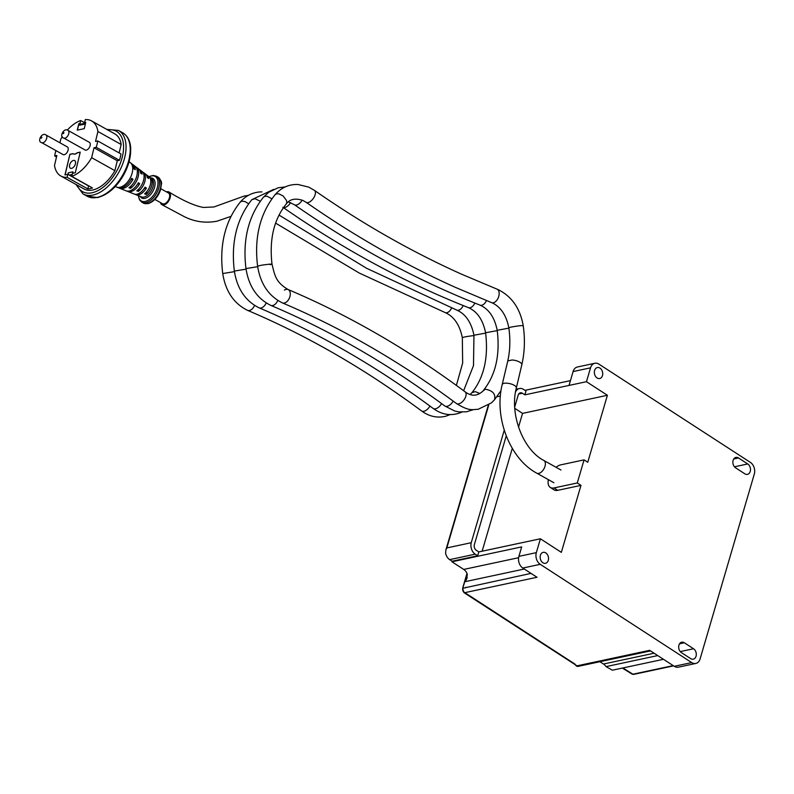 <?xml version="1.0" encoding="UTF-8"?>
<svg xmlns="http://www.w3.org/2000/svg" width="794" height="794" viewBox="0 0 794 794"><rect width="100%" height="100%" fill="white"/><g stroke="black" fill="none" stroke-linecap="round" stroke-linejoin="round"><path stroke-width="1.19" d="M160.497 202.599A7.275 4.149 -60.8 0 0 161.887 204.683A7.275 4.149 -60.8 0 0 163.882 204.912A7.275 4.149 -60.8 0 0 169.777 198.847A7.275 4.149 -60.8 0 0 168.983 191.989A7.275 4.149 -60.8 0 0 166.998 191.751A7.275 4.149 -60.8 0 0 166.492 191.89M154.87 199.453L162.442 203.691A6.134 3.494 -60.8 0 0 168.487 200.038A6.134 3.494 -60.8 0 0 168.427 192.982L160.854 188.744M80.234 152.14L77.157 152.776A6.134 3.494 119.2 0 1 73.217 153.808A6.134 3.494 119.2 0 1 72.979 153.649L69.902 154.284L64.969 174.918L67.808 174.333L67.093 177.33L87.826 188.922A31.542 17.984 -60.8 0 0 92.471 187.95L71.738 176.357L72.453 173.36L75.301 172.774L80.234 152.14M71.738 176.357A31.542 17.984 -60.8 0 0 91.647 157.678L114.902 170.67A31.542 17.984 119.2 0 1 84.065 188.982L60.81 175.99A31.542 17.984 -60.8 0 0 67.093 177.33M67.331 130.097A31.542 17.984 -60.8 0 1 80.68 120.539L79.956 123.536L78.795 123.785L77.276 130.127L84.243 128.678L85.762 122.336L84.601 122.574L85.315 119.576A31.542 17.984 -60.8 0 1 91.598 120.916A31.542 17.984 -60.8 0 1 97.91 131.496L95.538 141.411L97.731 140.955A31.542 17.984 -60.8 0 1 96.213 147.307L94.02 147.763L91.647 157.678M62.319 136.667A31.542 17.984 -60.8 0 0 60.761 139.228L59.917 142.781M55.908 150.582A31.542 17.984 -60.8 0 0 54.687 155.952L56.87 155.495L54.508 165.4A31.542 17.984 -60.8 0 0 60.81 175.99M63.728 138.037L85.097 149.987A4.377 2.501 -60.8 0 0 90.139 145.55A4.377 2.501 -60.8 0 0 89.375 142.334L68.006 130.395C63.877 127.298 58.835 137.154 63.728 138.037A4.377 2.501 -60.8 0 0 68.77 133.61A4.377 2.501 -60.8 0 0 68.006 130.395M41.675 142.632L63.044 154.572A4.377 2.501 -60.8 0 0 67.361 151.962A4.377 2.501 -60.8 0 0 67.321 146.92L45.953 134.98C41.824 131.883 36.782 141.749 41.675 142.632A4.377 2.501 -60.8 0 0 46.717 138.196A4.377 2.501 -60.8 0 0 45.953 134.98M77.157 152.776L77.286 152.845A6.134 3.494 119.2 0 1 73.336 153.877A6.134 3.494 119.2 0 1 73.276 153.838M80.204 152.24L77.286 152.845M69.902 154.284L65.118 174.888M73.078 153.728L70.031 154.364M130.941 179.662L133.005 179.236A13.577 7.742 119.2 0 1 119.755 188.307A13.577 7.742 119.2 0 1 118.991 187.92M132.241 164.229A13.577 7.742 119.2 0 1 132.975 164.676A13.577 7.742 119.2 0 1 135.278 169.718L133.938 168.834A13.806 7.871 119.2 0 0 131.586 163.633L130.325 162.691A14.024 7.99 -60.8 0 1 131.119 176.089A14.024 7.99 -60.8 0 1 119.934 187.295A14.024 7.99 -60.8 0 1 116.678 187.096L118.147 187.672A13.806 7.871 119.2 0 0 131.665 178.362L133.005 179.236M146.096 174.64A11.265 6.421 119.2 0 1 146.84 175.067A11.265 6.421 119.2 0 1 148.667 178.501A3145.193 1146.04 -166.5 0 0 147.337 177.618A11.493 6.55 119.2 0 0 145.451 174.025L143.377 172.467A11.841 6.749 119.2 0 1 144.905 181.3A11.841 6.749 119.2 0 1 138.345 191.414A3788.462 2789.828 -101.8 0 1 136.776 190.798A12.079 6.878 119.2 0 0 143.535 180.486A12.079 6.878 119.2 0 0 141.987 171.435L139.903 169.866A12.426 7.077 119.2 0 1 141.987 174.104L140.647 173.231A12.654 7.215 119.2 0 0 138.513 168.834L136.439 167.276A13.002 7.414 119.2 0 1 138.047 177.221A13.002 7.414 119.2 0 1 130.524 188.357L128.965 187.741A13.23 7.543 119.2 0 0 136.677 176.407A13.23 7.543 119.2 0 0 135.049 166.234L132.975 164.676M139.168 169.43A12.426 7.077 119.2 0 1 139.903 169.866M137.6 184.069L139.704 183.632L138.364 182.749A12.654 7.215 119.2 0 1 126.206 190.858L119.755 188.307M139.704 183.632A12.426 7.077 119.2 0 1 127.814 191.493A12.426 7.077 119.2 0 1 127.06 191.096M144.23 188.476L146.394 188.019A3145.193 1146.04 13.5 0 0 145.054 187.146A11.493 6.55 119.2 0 1 134.265 194.044L127.814 191.493M146.394 188.019A11.265 6.421 119.2 0 1 135.883 194.679A11.265 6.421 119.2 0 1 135.119 194.272M135.705 166.829A13.002 7.414 119.2 0 1 136.439 167.276M148.915 176.625A10.918 6.223 119.2 0 0 148.746 176.506A2571.945 1893.978 -101.8 0 1 150.195 177.588A10.689 6.094 119.2 0 1 150.304 177.667A10.689 6.094 119.2 0 1 146.165 194.441A2571.945 1893.978 -101.8 0 1 144.607 193.835A10.918 6.223 119.2 0 0 150.384 184.555A10.918 6.223 119.2 0 0 148.915 176.625L146.84 175.067M146.165 194.441L146.86 191.553M138.97 188.793L138.345 191.414M131.109 185.935L130.524 188.357M91.598 120.916L114.852 133.918A31.542 17.984 119.2 0 1 121.164 144.498L119.14 152.924M97.731 140.955L120.976 153.957A31.542 17.984 119.2 0 1 119.457 160.299L117.274 160.755L114.902 170.67M80.68 120.539L84.69 122.792M97.91 131.496L121.164 144.498M96.213 147.307L119.457 160.299M56.523 156.974L54.687 155.952M84.601 122.574L84.353 124.231L79.708 125.194L80.085 123.606L78.924 123.854L77.425 130.097M85.742 122.435L84.73 122.643M79.708 125.194A1.757 1.29 -101.8 0 1 80.601 124.182L84.561 123.358M72.185 174.482L69.197 175.107A1.757 1.29 -101.8 0 1 68.314 172.814L67.808 174.333M68.314 172.814L72.959 171.851L72.601 173.33M69.634 164.993A4.377 2.501 -60.8 0 0 70.398 168.219A4.377 2.501 -60.8 0 0 74.715 165.609A4.377 2.501 -60.8 0 0 74.676 160.567A4.377 2.501 -60.8 0 0 69.634 164.993M69.197 175.107L88.551 185.925L87.826 188.922M94.02 147.763L117.274 160.755M556.048 467.279A13.141 7.186 123 0 1 560.812 464.837L584.066 459.875L587.759 462.267L607.4 395.283L586.468 381.706L590.528 367.84A8.764 6.441 -102 0 1 594.855 363.265A8.764 6.441 -102 0 1 598.944 364.138L750.399 462.396A8.764 6.441 -102 0 1 754.3 474.087L700.11 658.881A8.764 6.441 -102 0 1 695.782 663.456A8.764 6.441 -102 0 1 691.693 662.583L540.238 564.326A8.764 6.441 -102 0 1 536.337 552.634L540.406 538.779L561.338 552.356L580.98 485.372L577.288 482.97L554.043 487.933A13.141 7.186 123 0 1 550.272 487.407A13.141 7.186 123 0 1 548.366 479.645M584.066 459.875L577.288 482.97M738.509 457.979L747.74 463.964A5.608 4.119 -102 0 1 750.489 469.79A5.608 4.119 -102 0 1 747.462 474.375A5.608 4.119 -102 0 1 744.851 473.82L735.611 467.835A5.608 4.119 -102 0 1 732.862 462.009A5.608 4.119 -102 0 1 735.889 457.413A5.608 4.119 -102 0 1 738.509 457.979L733.735 458.992M594.597 370.48A5.608 4.119 -102 0 1 597.366 367.553A5.608 4.119 -102 0 1 602.567 372.178A5.608 4.119 -102 0 1 599.708 378.52A5.608 4.119 -102 0 1 595.47 376.277A5.608 4.119 -102 0 1 594.597 370.48M690.661 658.613L681.431 652.628A5.608 4.119 -102 0 1 678.681 646.802A5.608 4.119 -102 0 1 681.699 642.207A5.608 4.119 -102 0 1 684.319 642.763L693.549 648.758A5.608 4.119 -102 0 1 696.298 654.584A5.608 4.119 -102 0 1 693.281 659.169A5.608 4.119 -102 0 1 690.661 658.613M540.406 555.274A5.608 4.119 -102 0 1 543.175 552.346A5.608 4.119 -102 0 1 548.376 556.971A5.608 4.119 -102 0 1 545.518 563.313A5.608 4.119 -102 0 1 541.28 561.07A5.608 4.119 -102 0 1 540.406 555.274M540.406 538.779L478.802 551.919L477.68 555.77L452.104 561.229L451.945 561.775L521.678 546.897L518.909 556.356A8.764 6.441 78 0 0 522.809 568.047L537.012 577.268L464.371 592.761A3.504 2.581 -102 0 1 462.793 588.304L467.1 573.655M464.123 592.731L577.01 665.838L649.651 650.336A3.504 2.581 78 0 0 649.81 650.435L674.265 666.305A8.764 6.441 78 0 0 678.344 667.178L695.782 663.456M594.855 363.265L577.427 366.987A8.764 6.441 78 0 0 573.099 371.562L570.439 380.634L524.983 390.34M586.468 381.706L524.864 394.846L525.995 390.995L523.534 389.397A8.764 6.441 -102 0 0 519.445 388.524A8.764 6.441 -102 0 0 515.534 391.958M663.456 659.298L612.353 670.205L606.04 666.613L657.74 655.586M599.907 661.72L603.46 664.022A9.637 7.086 -102 0 1 606.04 666.613M464.014 592.116L575.104 664.181M575.511 664.995A3.504 2.581 78 0 0 578.141 666.365L650.534 650.911M524.308 569.02L465.304 581.615L467.08 578.002L466.971 573.357A8.764 6.441 -102 0 0 463.736 569.427L451.945 561.775M607.4 395.283L522.551 413.386L514.8 408.354M514.711 406.975L518.244 394.936A4.377 3.216 -102 0 1 520.358 392.812A4.377 3.216 -102 0 1 522.402 393.248L524.864 394.846M452.104 561.229L449.642 559.631A8.764 6.441 -102 0 1 445.623 553.358L445.821 550.143L446.833 547.92L471.249 542.709L504.24 430.219M496.895 396.772L500.379 396.027M477.68 555.77L475.209 554.172A8.764 6.441 -102 0 1 471.249 542.709M531.037 573.387L465.721 587.629A3.504 2.581 78 0 1 465.8 587.361L465.711 587.322M465.602 587.709L462.793 588.304M478.802 551.919L476.34 550.321A4.377 3.216 -102 0 1 474.346 544.634L506.235 435.896M482.137 551.205L512.289 448.382M518.522 427.132L522.551 413.386M580.98 485.372L557.735 490.325A13.141 7.186 123 0 1 553.974 489.809L550.272 487.407M560.981 470.038L543.86 460.47A7.275 4.149 119.2 0 1 544.654 467.329A7.275 4.149 119.2 0 1 538.759 473.403A7.275 4.149 119.2 0 1 536.764 473.164L553.884 482.732M543.86 460.47C523.276 450.009 509.301 414.349 516.348 387.919A7.275 2.67 -166.7 0 0 512.15 384.336A7.275 2.67 -166.7 0 0 504.061 383.333A7.275 2.67 -166.7 0 0 502.195 384.574C493.888 417.138 509.798 458.833 536.764 473.164M502.195 384.574L507.674 361.409A7.275 2.67 13.3 0 1 507.971 360.883L512.09 360A7.275 2.67 13.3 0 1 521.827 364.744A7.275 2.67 13.3 0 1 521.827 364.754L516.348 387.919M521.827 364.744C524.695 352.218 525.162 339.197 523.216 325.669L523.216 325.669C520.219 308.648 511.971 296.668 498.453 289.75L497.054 289.155A7.275 4.268 111.5 0 1 497.163 289.205A7.275 4.268 111.5 0 1 498.324 297.581A7.275 4.268 111.5 0 1 491.724 302.683A7.275 4.268 111.5 0 1 491.615 302.643M522.909 325.877C522.432 325.322 518.363 325.748 510.671 327.178L508.825 327.793C506.374 315.456 500.935 307.189 492.498 303.01L455.409 287.378C404.245 264.372 354.481 236.007 306.117 202.291A7.275 3.692 124.9 0 1 305.869 202.093M451.597 308.032A7.275 4.268 111.5 0 1 446.923 312.697A7.275 4.268 111.5 0 1 445.226 312.608L445.226 312.608C454.019 316.508 459.716 324.875 462.336 337.718L462.654 363.017L456.381 385.408M474.008 335.594A7.275 0.516 171.6 0 0 464.182 337.093L464.073 337.113A7.275 0.516 171.6 0 0 462.336 337.718M450.148 414.607L445.831 416.205C437.266 418.279 429.157 416.513 421.525 410.915L421.525 410.915A7.275 3.97 -53.4 0 0 424.026 411.242A7.275 3.97 -53.4 0 0 429.951 406.062M421.525 410.915C365.409 369.23 307.417 335.703 247.53 310.345L247.53 310.345A7.275 4.546 -67.1 0 0 249.634 310.454A7.275 4.546 -67.1 0 0 254.546 305.442M247.53 310.345C233.823 303.546 225.556 291.279 222.727 273.553L234.429 271.637M222.727 273.553C219.253 245.028 225.079 221.228 240.205 202.142L241.842 201.229A7.275 4.248 40.6 0 1 242.239 201.17L245.048 201.587L248.651 203.75M463.23 305.551A7.275 4.268 111.5 0 1 458.069 310.295A7.275 4.268 111.5 0 1 456.848 310.126L456.848 310.126C465.641 314.027 471.338 322.394 473.958 335.237L473.492 365.587L463.627 390.727M485.63 333.113L473.958 335.237M461.771 412.126L461.096 412.433C451.458 416.274 442.139 414.934 433.147 408.434L433.147 408.434A7.275 3.97 -53.4 0 0 436.184 408.602A7.275 3.97 -53.4 0 0 441.573 403.58M433.147 408.434C377.031 366.749 319.039 333.222 259.152 307.864L259.152 307.864A7.275 4.546 -67.1 0 0 261.772 307.794A7.275 4.546 -67.1 0 0 266.169 302.971M259.152 307.864C245.445 301.065 237.178 288.798 234.349 271.072L246.051 269.156M234.349 271.072C230.875 242.547 236.701 218.747 251.827 199.671L255.102 198.708L260.273 201.269M290.564 202.619A7.275 3.692 124.9 0 1 283.984 207.611A7.275 3.692 124.9 0 1 283.518 207.552M474.852 303.08A7.275 4.268 111.5 0 1 469.234 307.814A7.275 4.268 111.5 0 1 468.48 307.645L468.48 307.645C477.263 311.546 482.97 319.913 485.581 332.755L485.581 332.755C488.578 357.479 484.042 377.438 471.964 392.643L470.187 394.489M497.252 330.632L485.581 332.755M479.745 393.516L475.318 391.621L471.964 392.643M473.393 409.644L466.455 411.808L458.823 411.888L454.644 410.984L444.769 405.952A7.275 3.97 -53.4 0 0 448.352 405.893A7.275 3.97 -53.4 0 0 453.195 401.099M444.769 405.952C388.653 364.267 330.661 330.741 270.784 305.382L270.784 305.382A7.275 4.546 -67.1 0 0 273.92 305.075A7.275 4.546 -67.1 0 0 277.791 300.489M271.895 198.788L267.201 196.317L265.087 196.267L263.459 197.19C248.323 216.266 242.498 240.066 245.971 268.6L257.673 266.685M302.186 200.148A7.275 3.692 124.9 0 1 295.199 205.08A7.275 3.692 124.9 0 1 294.495 204.773L288.421 201.914M486.474 300.598A7.275 4.268 111.5 0 1 480.41 305.263A7.275 4.268 111.5 0 1 480.102 305.164C488.886 309.065 494.593 317.431 497.203 330.274L497.203 330.274C500.2 354.997 495.664 374.967 483.596 390.162L483.397 390.43M508.875 328.15L497.203 330.274M501.034 390.569L494.493 399.759C495.873 394.072 492.796 390.559 485.263 389.199L481.859 391.968C476.618 396.325 471.031 396.275 465.076 391.799L465.076 391.799C408.066 349.449 349.072 315.347 288.073 289.512L288.073 289.512A7.275 4.546 -67.1 0 0 284.411 290.128M494.771 399.461L491.516 402.836L478.077 409.327C471.805 409.426 469.413 411.5 456.391 403.471L456.391 403.471A7.275 3.97 -53.4 0 0 460.53 403.124A7.275 3.97 -53.4 0 0 465.492 397.228A7.275 3.97 -53.4 0 0 465.076 391.799M456.391 403.471C400.275 361.786 342.283 328.259 282.406 302.901L282.406 302.901A7.275 4.546 -67.1 0 0 286.058 302.286A7.275 4.546 -67.1 0 0 290.177 295.368A7.275 4.546 -67.1 0 0 288.073 289.512C275.449 282.098 274.744 274.992 272.005 264.164L272.005 264.164C269.186 239.401 273.91 219.382 286.177 204.108L286.177 204.108C289.592 199.175 295.14 197.944 302.812 200.406L306.117 202.291A7.275 3.692 124.9 0 0 306.444 202.48A7.275 3.692 124.9 0 0 313.511 198.143A7.275 3.692 124.9 0 0 314.434 190.362L308.777 187.146L298.048 184.486C288.927 184.188 281.274 187.592 275.081 194.699L276.709 193.786L278.833 193.835L283.15 195.999L286.465 200.396L286.803 202.539L286.177 204.108M282.406 302.901C268.69 296.102 260.422 283.845 257.593 266.119L261.663 265.186C270.556 263.936 273.384 263.777 270.149 264.7M257.593 266.119C254.12 237.595 259.946 213.785 275.081 194.709L275.081 194.699M314.106 190.183A7.275 3.692 124.9 0 1 314.434 190.362C362.084 223.571 411.064 251.49 461.374 274.109L497.054 289.155A7.275 4.268 111.5 0 0 496.945 289.115M63.937 132.687A0.873 0.496 -60.8 0 0 62.895 133.561A0.873 0.496 -60.8 0 0 63.937 132.687M41.884 137.273A0.873 0.496 -60.8 0 0 40.841 138.146A0.873 0.496 -60.8 0 0 41.884 137.273M150.304 177.667L151.723 178.729A10.451 5.955 119.2 0 1 152.319 188.724A10.451 5.955 119.2 0 1 143.982 197.071A10.451 5.955 119.2 0 1 141.56 196.922L135.883 194.679M98.416 197.101A35.283 20.118 -60.8 0 0 123.685 174.839A35.283 20.118 -60.8 0 0 129.214 141.719M97.027 197.428A36.365 20.723 -60.8 0 0 126.564 167.117A36.365 20.723 -60.8 0 0 122.643 132.757C127.616 135.764 130.315 141.004 130.732 148.478L128.43 164.05C121.72 182.144 111.497 193.309 97.761 197.557L87.161 196.237A36.365 20.723 -60.8 0 0 97.027 197.428M75.926 184.426L82.973 193.895A36.365 20.723 -60.8 0 0 92.838 195.086A36.365 20.723 -60.8 0 0 122.375 164.775A36.365 20.723 -60.8 0 0 118.455 130.415L122.643 132.757M76.978 185.022A34.608 19.731 -60.8 0 0 91.955 192.793A34.608 19.731 -60.8 0 0 122.246 157.232A34.608 19.731 -60.8 0 0 107.766 129.958M150.572 177.866A11.255 6.412 119.2 0 1 152.865 191.304A11.255 6.412 119.2 0 1 140.22 196.396M138.444 195.691A14.084 8.029 -60.8 0 0 145.153 201.448A14.084 8.029 -60.8 0 0 157.53 186.759A14.084 8.029 -60.8 0 0 151.257 175.94A14.084 8.029 -60.8 0 0 149.044 176.725M138.335 195.652L139.555 199.939L141.848 202.212A14.897 8.496 -60.8 0 0 145.888 202.698A14.897 8.496 -60.8 0 0 157.986 190.282A14.897 8.496 -60.8 0 0 156.388 176.208L153.272 175.444L148.954 176.655M147.386 203.532A14.897 8.496 -60.8 0 0 159.485 191.116A14.897 8.496 -60.8 0 0 157.877 177.042C160.894 179.95 162.075 182.352 161.41 184.258L160.408 190.272C157.708 197.468 153.56 201.924 147.972 203.641L143.337 203.046A14.897 8.496 -60.8 0 0 147.386 203.532M622.327 668.072L632.272 674.225L633.731 674.364A1.757 1.29 -102 0 1 632.937 674.205L631.964 674.046M673.203 665.62L632.937 674.205L622.893 667.952M540.238 564.326L522.809 568.047M536.337 552.634L518.909 556.356M691.693 662.583L674.265 666.305M570.439 380.634L569.03 385.418M590.528 367.84L573.099 371.562M684.319 642.763L679.545 643.785M693.549 648.758L680.279 651.586M747.74 463.964L734.47 466.793M654.097 653.224L603.46 664.022M518.611 557.716L463.736 569.427M522.402 393.248L518.671 394.042M446.833 547.92L488.747 405.019M449.642 559.631L475.209 554.172M467.358 574.618L465.304 581.615M557.735 490.325L554.043 487.933M275.597 223.124L359.216 273.027L445.226 312.608M230.935 216.395L217 221.189C205.517 223.352 194.58 221.824 184.198 216.603L161.887 204.683M248.304 195.403L244.086 196.078L213.973 206.966L203.482 207.452C194.55 205.864 183.047 200.703 168.983 191.989M261.96 191.88L259.638 191.959C251.936 192.654 245.455 196.049 240.215 202.142M279.002 215.085L366.58 268.283L456.848 310.126M251.837 199.661L273.583 189.409M282.872 207.254C342.75 248.979 404.612 282.436 468.48 307.645M270.784 305.382C257.067 298.584 248.8 286.316 245.971 268.59M263.459 197.18L268.729 192.257L278.059 187.801L285.205 186.927M294.495 204.773C354.372 246.497 416.235 279.964 480.102 305.164M507.674 361.409C510.115 350.759 510.492 339.554 508.825 327.793M130.325 162.691L129.134 161.678M116.678 187.096L115.199 186.61M82.973 193.895L87.161 196.237M118.455 130.415L106.704 129.362M141.848 202.212L143.337 203.046M156.388 176.208L157.877 177.042M633.731 674.364L673.59 665.868M499.694 392.742L500.756 392.514M516.05 389.249L519.445 388.524M445.821 550.143L488.29 405.317M464.113 592.721L462.574 588.473L466.991 573.397"/></g></svg>
